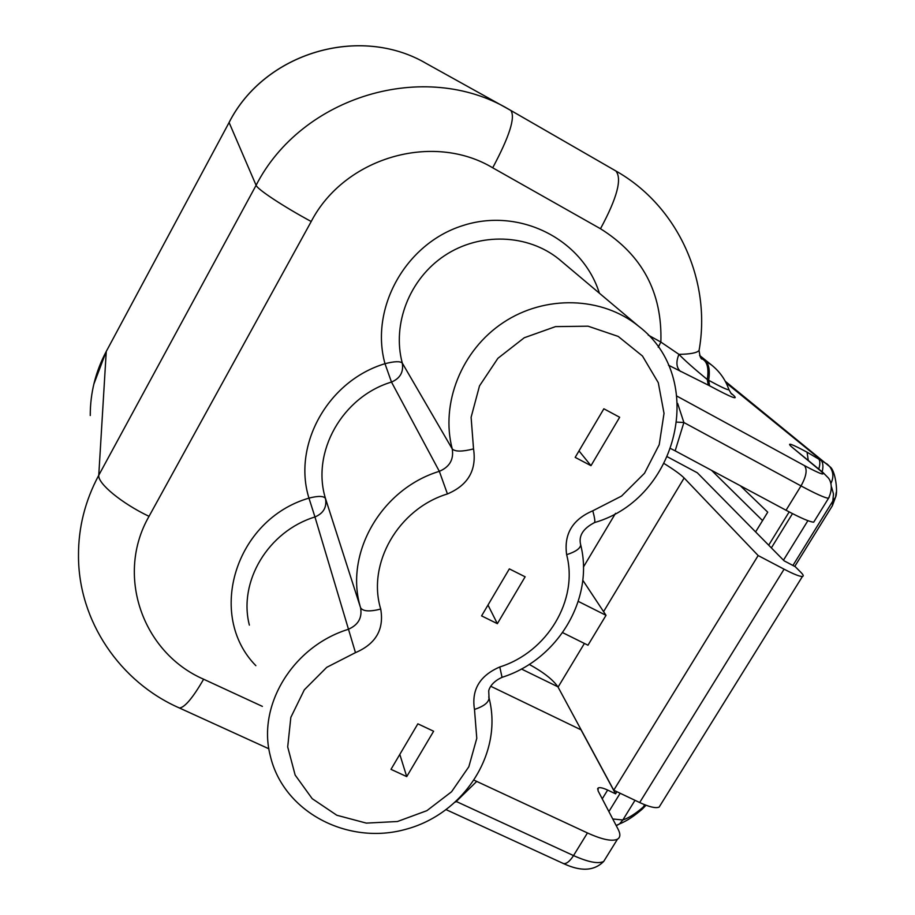 <?xml version="1.0" encoding="UTF-8"?>
<svg xmlns="http://www.w3.org/2000/svg" width="915" height="915" viewBox="0 0 915 915"><rect width="100%" height="100%" fill="white"/><g stroke="black" fill="none" stroke-linecap="round" stroke-linejoin="round"><path stroke-width="1.37" d="M582.786 580.224L606.016 615.326L587.979 645.224L562.645 632.642M529.236 664.382C543.75 672.399 553.358 679.982 558.07 687.119L613.748 790.217L758.158 555.554L684.145 477.996C680.611 474.462 673.966 469.67 664.233 463.619M613.748 790.217L639.677 802.535C649.273 806.984 655.758 808.505 659.132 807.099L660.607 804.731M667.527 456.871L697.322 472.792L784.132 560.838L795.272 566.705L800.968 572.435C803.381 574.894 803.873 576.233 802.432 576.461C799.79 576.599 793.682 574.174 784.098 569.187L758.158 555.554M670.867 448.647L675.167 450.843L683.882 422.513L677.638 403.412M677.089 422.135L683.882 422.513L801.014 485.911C806.344 476.326 807.488 469.555 804.434 465.598L676.997 396.161M814.556 520.795L813.71 522.179C809.947 522.008 800.717 518.039 786.042 510.25L675.167 450.843M730.673 392.947L733.27 395.097C739.263 400.61 731.382 397.51 709.617 385.798L668.465 365.188M728.74 389.104L728.969 389.767C727.562 390.076 720.803 386.908 708.668 380.297L707.306 379.553C694.073 368.665 684.626 360.27 678.941 354.357C675.796 362.043 676.334 367.75 680.566 371.467M658.24 347.22L660.87 342.061L678.941 354.357C690.242 354.185 696.944 352.893 699.06 350.479L699.403 348.375M599.382 293.2C582.478 239.032 519.148 206.904 462.304 225.753C405.254 243.87 369.671 308.515 384.986 363.701C394.296 361.311 400.061 361.082 402.268 363.026L452.25 448.956C440.309 403.515 461.435 350.182 503.364 322.515C545.203 294.721 602.059 296.529 638.395 326.049L559.008 259.208C527.886 233.931 479.803 232.17 444.644 255.594C409.417 278.903 391.894 324.139 402.268 363.026C403.744 372.05 400.141 378.387 391.483 382.058L384.986 363.701C327.97 380.743 292.331 444.965 308.961 498.126C318.134 495.781 323.635 495.896 325.466 498.446C327.021 507.15 323.521 513.315 314.954 516.964L355.466 652.635C375.813 643.943 384.231 629.429 380.72 609.07C366.881 563.812 398.185 508.934 447.435 493.94C468.091 485.156 476.784 470.15 473.535 448.91L471.111 417.297L479.506 385.89L497.909 358.303L524.261 337.749L555.519 326.621L588.071 326.186L618.185 336.411L642.467 356.015L658.285 382.687L664.027 413.363L659.223 444.667L644.515 473.249L621.548 496.079L592.794 510.799C572.47 519.537 563.754 534.166 566.648 554.684C578.623 600.149 547.181 652.155 499.784 666.966C479.769 675.625 471.328 689.784 474.485 709.457L476.784 738.325L468.835 766.77L451.564 791.761L426.893 810.667L397.442 821.51L366.32 823.111L336.834 815.254L312.187 798.669L295.145 775.051L287.699 746.926L290.833 717.394L304.329 689.807L326.724 667.344L355.466 652.635M603.866 408.788L575.18 457.374L590.976 465.678L619.661 417.263L603.866 408.788M509.346 568.878L481.587 615.887L497.36 623.664L525.13 576.805L509.346 568.878M417.869 723.822L390.991 769.343L406.729 776.606L433.619 731.245L417.869 723.822M619.524 823.935L622.84 819.977L612.741 818.971M616.252 825.696L619.444 823.992M789.176 511.908L768.692 545.18M616.882 791.704L615.578 793.831L607.64 790.057C602.951 787.895 599.805 787.197 598.181 787.975L598.044 790.8L618.128 829.276C620.61 834.125 620.404 837.419 617.476 839.181C612.192 841.697 602.173 839.615 587.453 832.947L474.325 780.301M455.647 802.066L476.772 781.353M490.715 686.25L581.014 729.815L615.578 793.831M521.378 668.991L557.898 686.799M740.327 485.751L767.731 512.16L755.607 531.912M827.297 464.157L807.064 452.193C791.704 443.958 786.465 442.094 791.338 446.612L820.915 471.145C826.542 476.28 821.052 474.428 804.434 465.598M792.916 565.47L833.096 500.619L835.498 497.291L832.387 505.721L828.258 512.377M835.555 497.154L836.253 492.247M831.552 487.032L833.485 493.94L832.387 505.721L794.758 566.431M646.036 805.246L642.57 808.803L643.188 807.11L645.658 805.108M640.626 810.507L642.513 808.894M830.912 483.44C833.828 477.481 833.462 471.923 829.825 466.753M829.791 466.707L828.064 464.854M822.162 471.82C823.637 465.907 822.962 461.743 820.126 459.33L726.098 382.859M578.28 601.384L606.016 615.326M590.976 465.678L579.001 450.901M497.36 623.664L487.992 605.055M406.729 776.606L399.809 754.406M583.427 567.025L615.532 513.326M684.145 477.996L603.568 611.643M584.399 643.451L558.07 687.119M639.677 802.535L784.098 569.187M786.042 510.25L801.014 485.911C815.688 493.791 824.85 497.909 828.498 498.286C835.109 484.504 827.743 477.173 828.144 477.767L823.065 472.575L791.338 446.612M700.57 357.41L705.316 360.887L700.147 356.736M709.617 385.798L708.668 380.297C710.12 370.495 708.999 364.021 705.316 360.887L711.47 364.959L699.575 355.409M711.47 364.959C719.716 371.524 725.549 379.794 728.969 389.767L731.337 393.782L733.27 395.097M700.661 357.525L703.978 360.155C707.661 363.278 708.77 369.751 707.306 379.553L708.256 385.055M648.22 335.084L660.87 342.061C662.403 292.663 642.273 254.896 600.492 228.739C617.156 197.88 622.269 178.608 615.829 170.956L510.822 110.452C515.568 117.2 509.529 136.312 492.705 167.8L600.492 228.739M488.736 696.944L489.045 697.996C503.422 753.251 463.688 814.156 405.482 829.39C347.528 845.529 283.158 811.937 270.245 755.607C257.115 705.396 292.834 646.528 348.077 629.394C358.188 625.071 362.363 617.854 360.579 607.754L325.466 498.446C311.192 452.33 342.153 396.847 391.483 382.058L439.337 471.328C449.608 466.959 453.909 459.502 452.25 448.956C455.167 451.781 462.258 451.77 473.535 448.91M380.72 609.07C369.649 611.861 362.935 611.414 360.579 607.754C344.006 554.25 380.937 489.045 439.337 471.328L447.435 493.928M502.049 677.317L499.784 666.966M580.43 543.83L580.728 544.997C580.156 548.623 575.466 551.848 566.648 554.684M594.052 522.717L594.681 522.511C595.15 521.07 594.521 517.158 592.794 510.799M638.395 326.049C707.592 378.307 678.244 498.595 594.681 522.511C582.992 528.481 578.349 535.984 580.728 544.997C594.281 599.211 557.521 659.784 502.346 677.226C489.697 682.647 488.404 691.637 488.736 691.145L489.045 697.996C488.77 702.457 483.921 706.277 474.485 709.457M255.857 665.663C206.264 615.28 235.109 519.537 308.961 498.126L314.954 516.964C268.209 531.249 238.106 581.585 249.372 625.117M608.887 811.571L620.164 793.259M771.368 547.891L792.493 513.624M807.899 520.669L783.48 560.174M634.999 800.316L622.84 819.977C628.834 817.953 635.616 813.664 643.188 807.11L644.675 804.72M607.64 790.057L602.242 798.841M456.619 801.643L573.522 855.582L587.453 832.947M562.359 863.039L563.606 863.623C566.591 863.897 569.896 861.221 573.522 855.582C588.254 862.17 598.307 864.115 603.706 861.427L606.176 857.447M762.561 520.578L711.584 470.356M492.705 167.8C432.669 131.806 344.498 157.529 311.214 221.51L149.031 516.346C115.096 575.341 142.66 652.784 203.645 679.227C192.848 697.836 184.784 707.432 179.466 708.004C120.105 682.121 78.233 620.965 78.496 555.497C78.37 527.509 85.129 500.757 98.763 475.262L256.097 185.299L229.082 122.473C264.607 52.464 359.995 24.328 426.447 63.581C360.121 24.362 264.595 52.487 229.059 122.576L106.254 351.452C95.537 371.696 90.208 393.05 90.253 415.513M229.059 122.576L106.254 351.452L98.763 475.262C97.539 483.394 121.706 503.353 149.031 516.346M311.214 221.51C283.799 206.756 257.241 189.233 256.097 185.299C301.927 95.823 424.834 59.486 508.637 109.205L615.829 170.956C678.244 206.138 711.561 281.248 699.06 350.479C699.929 356.656 701.004 359.504 702.251 359.012L701.245 358.2M203.645 679.227L262.376 706.38M268.896 748.802L177.887 707.295M818.788 469.029C820.366 463.722 820.172 460.142 818.204 458.289M807.064 452.193L808.265 460.302M829.242 497.108L813.71 522.179M820.915 471.145L823.065 472.575M616.15 825.479L619.558 823.9C626.683 821.064 634.358 816.031 642.57 808.803M597.541 789.005L598.181 787.975M446.303 809.729L563.606 863.623C575.02 868.861 591.342 873.894 603.706 861.427L617.476 839.181M93.81 384.22L106.266 351.349M510.799 110.441L426.447 63.581M725.298 381.326L829.688 466.581C835.452 469.727 838.186 492.647 835.487 497.325M659.132 807.099L802.432 576.461"/></g></svg>
